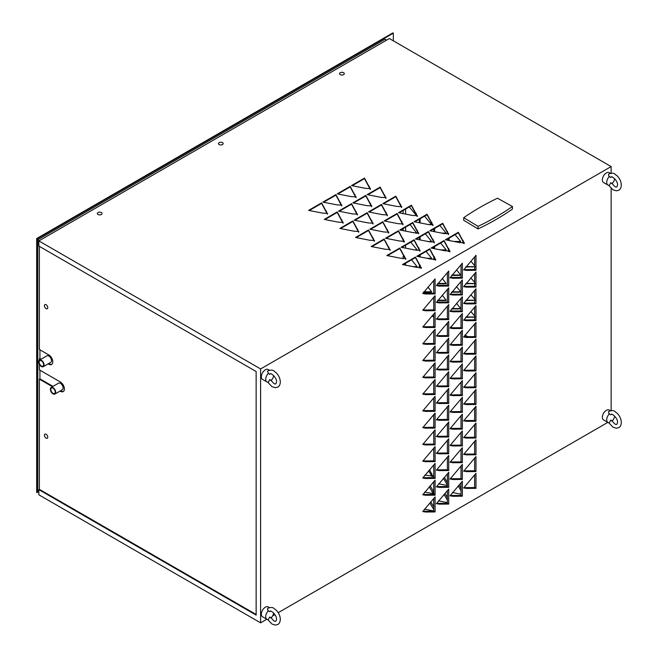 <?xml version="1.0" encoding="UTF-8"?>
<svg xmlns="http://www.w3.org/2000/svg" width="658" height="658" viewBox="0 0 658 658"><rect width="100%" height="100%" fill="white"/><g stroke="black" fill="none" stroke-linecap="round" stroke-linejoin="round"><path stroke-width="0.99" d="M271.03 617.994L269.731 616.982L268.423 619.499A5.692 3.282 120 0 1 266.885 619.285L262.526 616.768A5.692 3.282 120 0 1 261.654 612.211A5.692 3.282 120 0 1 265.371 607.194A5.692 3.282 120 0 1 268.217 606.915L269.418 607.605M608.691 185.276L612.952 189.759L616.324 190.836L618.8 190.228C620.346 189.397 621.185 187.695 621.317 185.112C621.177 181.69 619.811 178.622 617.22 175.9C614.564 174.337 614.736 172.232 609.308 173.794L608.453 174.444L608.913 176.212L610.731 177.471L611.109 177.142M612.03 421.12L610.731 420.1L609.423 422.625A5.692 3.282 120 0 1 607.885 422.411L603.526 419.894A5.692 3.282 120 0 1 602.654 415.33A5.692 3.282 120 0 1 606.372 410.321A5.692 3.282 120 0 1 609.218 410.041L610.418 410.732M611.825 420.511C616.217 426.294 616.439 423.933 616.9 424.336L617.525 422.502C618.043 417.863 610.912 412.706 611.208 414.466L610.731 414.861L608.913 413.602L608.453 411.834L609.308 411.184C614.736 409.621 614.564 411.727 617.22 413.29C619.811 416.004 621.177 419.08 621.317 422.502C621.185 425.084 620.346 426.787 618.8 427.618L616.324 428.226L612.952 427.149L608.691 422.658M271.03 380.612L269.731 379.592L268.423 382.117A5.692 3.282 120 0 1 266.885 381.895L262.526 379.378A5.692 3.282 120 0 1 261.654 374.821A5.692 3.282 120 0 1 265.371 369.804A5.692 3.282 120 0 1 268.217 369.525L269.418 370.215M612.03 183.73L610.731 182.718L609.423 185.235A5.692 3.282 120 0 1 607.885 185.021L603.526 182.505A5.692 3.282 120 0 1 602.654 177.948A5.692 3.282 120 0 1 606.372 172.931A5.692 3.282 120 0 1 609.218 172.651L610.418 173.342M267.691 619.54L271.951 624.023L275.324 625.1L277.799 624.491C279.346 623.669 280.185 621.958 280.316 619.375C280.176 615.954 278.811 612.886 276.22 610.163C273.555 608.601 273.736 606.495 268.308 608.058L267.452 608.708L267.913 610.476L269.731 611.734L270.109 611.405M60.026 391.082L60.388 391.288A5.692 3.282 -120 0 0 63.234 391.568A5.692 3.282 -120 0 0 64.41 388.968A5.692 3.282 -120 0 0 60.388 382.002L39.381 369.87L39.381 364.285M48.182 363.858L48.774 364.195A5.692 3.282 -120 0 0 51.612 364.474A5.692 3.282 -120 0 0 52.796 361.875A5.692 3.282 -120 0 0 48.774 354.909L39.381 349.488L39.381 246.38M38.847 491.715L36.684 492.447L36.684 238.55L392.875 32.9L393.328 33.155L393.328 40.821M393.328 33.155L37.128 238.805L37.128 492.71M386.624 40.122L385.053 39.225L37.802 239.709L37.802 491.033L38.847 491.641M37.802 239.709L39.365 240.614M39.381 360.189L39.381 358.774L40.599 359.482M39.924 349.801L39.924 358.47L39.381 358.774M38.847 240.91L38.847 246.067L256.143 371.523L256.143 615.107L38.847 489.651L38.847 494.816L260.609 622.846L260.609 368.941L38.847 240.91L389.371 38.534L611.134 166.573L260.609 368.941M38.847 489.651L39.381 489.338L39.381 379.164L52.443 386.698M39.924 370.183L39.924 378.852L39.381 379.164M39.924 378.852L52.977 386.394M60.561 390.77L60.931 390.984A5.692 3.282 -120 0 0 63.489 391.395M54.91 394.035L62.354 389.733A3.792 2.188 -120 0 0 62.938 386.698A3.792 2.188 -120 0 0 60.454 383.359A3.792 2.188 -120 0 0 58.562 383.17L51.118 387.463A3.792 2.188 -120 0 0 50.543 390.498A3.792 2.188 -120 0 0 53.018 393.846A3.792 2.188 -120 0 0 54.91 394.035A3.792 2.188 -120 0 0 55.494 390.992A3.792 2.188 -120 0 0 53.018 387.652A3.792 2.188 -120 0 0 51.118 387.463M39.924 358.47L41.133 359.169M48.717 363.545L49.309 363.89A5.692 3.282 -120 0 0 51.867 364.302M43.296 366.679L50.732 362.385A3.792 2.188 -120 0 0 51.316 359.342A3.792 2.188 -120 0 0 48.84 356.003A3.792 2.188 -120 0 0 46.94 355.814L39.496 360.115A3.792 2.188 -120 0 0 38.921 363.15A3.792 2.188 -120 0 0 41.396 366.49A3.792 2.188 -120 0 0 43.296 366.679A3.792 2.188 -120 0 0 43.872 363.644A3.792 2.188 -120 0 0 41.396 360.296A3.792 2.188 -120 0 0 39.496 360.115M256.143 614.482L39.381 489.338M44.415 435.218A2.369 1.365 -120 0 0 45.451 437.603A2.369 1.365 -120 0 0 47.277 438.236A2.369 1.365 -120 0 0 47.763 437.159A2.369 1.365 -120 0 0 46.734 434.774A2.369 1.365 -120 0 0 44.9 434.132A2.369 1.365 -120 0 0 44.415 435.218M44.415 305.69A2.369 1.365 -120 0 0 45.451 308.076A2.369 1.365 -120 0 0 47.277 308.709A2.369 1.365 -120 0 0 47.763 307.623A2.369 1.365 -120 0 0 46.734 305.238A2.369 1.365 -120 0 0 44.9 304.605A2.369 1.365 -120 0 0 44.415 305.69M463.709 217.699L463.709 220.282L478.053 228.935C490.654 222.939 502.12 216.317 512.442 209.079L512.442 206.497L497.464 198.214C485.176 204.12 473.925 210.609 463.709 217.699L478.053 226.352C490.654 220.356 502.12 213.743 512.442 206.497M340.252 74.634A2.369 1.365 180 0 1 339.561 73.671A2.369 1.365 180 0 1 341.025 72.405A2.369 1.365 180 0 1 343.608 72.701A2.369 1.365 180 0 1 344.299 73.671A2.369 1.365 180 0 1 342.834 74.93A2.369 1.365 180 0 1 340.252 74.634M219.139 144.563A2.369 1.365 180 0 1 218.44 143.592A2.369 1.365 180 0 1 219.904 142.334A2.369 1.365 180 0 1 222.486 142.63A2.369 1.365 180 0 1 223.185 143.592A2.369 1.365 180 0 1 221.721 144.859A2.369 1.365 180 0 1 219.139 144.563M98.017 214.483A2.369 1.365 180 0 1 97.326 213.521A2.369 1.365 180 0 1 98.79 212.254A2.369 1.365 180 0 1 101.373 212.55A2.369 1.365 180 0 1 102.064 213.521A2.369 1.365 180 0 1 100.608 214.788A2.369 1.365 180 0 1 98.017 214.483M370.306 188.961L364.491 178.104L351.512 185.597L365.461 188.344L370.479 188.616M356.011 197.219L350.196 186.362L337.217 193.855L351.158 196.602L356.184 196.874M341.708 205.477L335.893 194.62L322.913 202.113L336.855 204.86L341.88 205.132M327.404 213.735L321.589 202.878L308.61 210.371L322.56 213.11L327.577 213.389M385.95 197.992L380.135 187.135L367.156 194.628L381.105 197.375L386.123 197.647M371.647 206.25L365.832 195.393L352.853 202.886L366.802 205.633L371.819 205.905M357.352 214.508L351.536 203.651L338.557 211.144L352.499 213.891L357.524 214.163M343.048 222.766L337.233 211.909L324.254 219.402L338.196 222.141L343.221 222.42M401.594 207.023L395.779 196.166L382.8 203.659L396.749 206.406L401.767 206.678M387.291 215.281L381.476 204.424L368.496 211.917L382.446 214.664L387.463 214.936M372.987 223.539L367.172 212.682L354.193 220.175L368.143 222.922L373.16 223.194M358.692 231.797L352.877 220.94L339.898 228.433L353.839 231.172L358.865 231.451M417.238 216.054L411.423 205.197L398.444 212.69L412.385 215.437L417.411 215.709M402.935 224.312L397.119 213.455L384.14 220.948L398.09 223.695L403.107 223.967M388.631 232.57L382.816 221.713L369.837 229.206L383.787 231.953L388.804 232.225M374.328 240.828L368.513 229.971L355.534 237.464L369.483 240.203L374.501 240.483M432.874 225.085L427.067 214.228L414.088 221.721L428.029 224.468L433.054 224.74M418.578 233.343L412.763 222.486L399.784 229.979L413.726 232.726L418.751 232.998M404.275 241.601L398.46 230.744L385.481 238.237L399.431 240.976L404.448 241.256M389.972 249.851L384.157 239.002L371.178 246.495L385.127 249.234L390.145 249.514M448.517 234.116L442.702 223.259L429.723 230.752L443.673 233.5L448.69 233.771M434.214 242.374L428.407 231.517L415.428 239.01L429.37 241.757L434.395 242.029M419.919 250.632L414.104 239.775L401.125 247.268L415.066 250.007L420.092 250.287M405.616 258.882L399.801 248.033L386.822 255.526L400.771 258.265L405.789 258.545M464.161 243.147L458.346 232.29L445.367 239.783L459.317 242.531L464.334 242.802M449.858 251.405L444.043 240.548L431.064 248.041L445.014 250.788L450.031 251.06M435.555 259.663L429.748 248.806L416.769 256.299L430.71 259.038L435.736 259.318M421.26 267.913L415.445 257.064L402.466 264.557L416.407 267.296L421.433 267.576M611.134 166.573L611.134 173.21M611.134 188.361L611.134 410.6M427.939 287.102L431.623 291.815L423.859 291.757M442.242 295.228L446.149 300.204L437.932 300.138M456.545 303.363L460.674 308.586L452.021 308.52M474.64 317.016L466.119 316.901M405.591 265.174L405.591 263.266M405.591 258.898L405.591 258.372M411.563 259.82L417.098 266.654L413.117 266.646M420.117 267.987L420.117 265.495M442.242 278.457L446.149 283.434L437.932 283.368M456.545 286.592L460.674 291.815L452.021 291.749M474.64 300.237L466.119 300.13M405.591 248.148L405.591 245.204M410.806 242.193L417.098 249.884L414.482 249.892M420.117 256.957L420.117 254.876M426.088 251.43L431.623 258.273L426.697 258.249M434.642 259.745L434.642 257.607M456.545 269.821L460.674 275.044L452.021 274.978M474.64 283.466L466.119 283.359M405.591 231.123L405.591 227.142M417.098 233.121L415.774 233.146M420.117 239.931L420.117 236.814M425.331 233.804L431.623 241.502L428.07 241.494M434.642 248.74L434.642 246.495M440.613 243.049L446.149 249.884L440.284 249.851M449.167 251.504L449.167 249.703M474.64 266.696L466.119 266.589M405.591 214.097L405.591 209.079M420.117 222.906L420.117 218.752M424.583 216.178L431.623 224.732L429.337 224.74M434.642 231.723L434.642 228.433M446.149 233.121L441.65 233.096M449.167 240.532L449.167 238.106M455.139 234.659L460.674 241.502L453.864 241.453M463.693 243.246L463.693 241.807M409.309 206.933L417.098 216.342M410.057 224.559L416.991 233.36M417.098 249.884L416.539 250.32M417.098 266.654L415.716 267.164M467.772 336.674L464.926 335.029M461.011 332.767L460.444 332.446M452.383 327.791L450.73 326.837M447.382 324.904L446.214 324.229M437.035 318.924L436.591 318.669M433.745 317.033L431.985 316.013M445.943 300.517L437.537 300.607M460.468 308.898L451.61 308.989M475.199 316.975L465.7 317.37M470.848 311.497L474.64 315.898M419.31 267.88L419.31 264.138M445.943 283.738L437.537 283.837M460.468 292.127L451.61 292.218M475.199 300.204L465.7 300.599M470.848 294.726L474.64 299.127M419.31 256.801L419.31 255.345M419.31 250.731L419.31 249.069M428.671 258.75L431.418 258.586M433.836 259.655L433.836 256.258M460.468 275.357L451.61 275.447M475.199 283.434L465.7 283.828M470.848 277.956L474.64 282.356M419.31 239.775L419.31 237.283M431.623 241.502L430.513 241.996M445.943 250.196L442.859 250.361M433.836 248.584L433.836 246.956M433.836 242.465L433.836 241.19M448.361 251.43L448.361 248.379M475.199 266.654L465.7 267.058M470.848 261.177L474.64 265.585M419.31 222.749L419.31 219.221M433.836 231.558L433.836 228.894M439.857 225.423L446.149 233.113L444.232 233.615M460.468 241.815L456.446 241.963M448.361 240.376L448.361 238.574M448.361 234.174L448.361 233.327M462.887 243.197L462.887 240.499M431.418 292.127L423.481 292.234M403.132 264.689L415.445 257.574L421.26 268.431M403.132 258.75L403.132 256.497L404.152 255.913M403.132 247.663L403.132 246.618M403.132 241.667L403.387 239.578M403.132 230.637L403.132 228.556M403.132 213.611L403.132 210.494M424.805 475.158L433.054 476.063M432.874 476.408L429.542 469.754M438.639 483.827L447.374 485.505M432.89 482.701L433.745 482.865M447.382 482.495L444.331 477.338M424.616 492.143L434.214 493.697M433.745 491.839L430.159 485.818M452.474 492.505L461.011 494.207M446.716 491.37L447.382 491.501M461.011 488.121L459.12 484.913M438.45 500.812L447.374 502.589M432.701 499.685L433.745 499.891M447.382 497.514L444.948 493.401M424.426 509.127L433.745 510.962M433.745 506.907L430.784 501.881M466.629 270.38L463.676 269.903L475.981 255.304L475.981 270.298L466.629 270.38L465.288 269.607L463.734 269.648M465.288 269.607L474.64 269.517L474.64 256.842M466.629 287.151L463.676 286.674L475.981 272.075L475.981 287.069L466.629 287.151L465.288 286.378L463.734 286.419M465.288 286.378L474.64 286.296L474.64 273.613M466.629 303.93L463.676 303.445L475.981 288.846L475.981 303.84L466.629 303.93L465.288 303.157L463.734 303.19M465.288 303.157L474.64 303.067L474.64 290.384M466.629 320.701L463.676 320.216L475.981 305.625L475.981 320.611L466.629 320.701L465.288 319.928L463.734 319.961M465.288 319.928L474.64 319.837L474.64 307.154M466.629 337.472L463.676 336.986L475.981 322.395L475.981 337.381L466.629 337.472L465.288 336.699L463.734 336.731M465.288 336.699L474.64 336.608L474.64 323.925M466.629 354.243L463.676 353.765L475.981 339.166L475.981 354.152L466.629 354.243L465.288 353.469L463.734 353.511M465.288 353.469L474.64 353.379L474.64 340.704M466.629 371.013L463.676 370.536L475.981 355.937L475.981 370.931L466.629 371.013L465.288 370.24L463.734 370.281M465.288 370.24L474.64 370.15L474.64 357.475M466.629 387.784L463.676 387.307L475.981 372.708L475.981 387.702L466.629 387.784L465.288 387.011L463.734 387.052M465.288 387.011L474.64 386.929L474.64 374.246M466.629 404.563L463.676 404.078L475.981 389.478L475.981 404.473L466.629 404.563L465.288 403.782L463.734 403.823M465.288 403.782L474.64 403.699L474.64 391.017M466.629 421.334L463.676 420.849L475.981 406.249L475.981 421.243L466.629 421.334L465.288 420.561L463.734 420.594M465.288 420.561L474.64 420.47L474.64 407.787M466.629 438.105L463.676 437.619L475.981 423.028L475.981 438.014L466.629 438.105L465.288 437.331L463.734 437.364M465.288 437.331L474.64 437.241L474.64 424.558M466.629 454.875L463.676 454.39L475.981 439.799L475.981 454.785L466.629 454.875L465.288 454.102L463.734 454.143M465.288 454.102L474.64 454.012L474.64 441.329M466.629 471.646L463.676 471.169L475.981 456.57L475.981 471.556L466.629 471.646L465.288 470.873L463.734 470.914M465.288 470.873L474.64 470.783L474.64 458.108M466.629 488.417L463.676 487.94L475.981 473.341L475.981 488.335L466.629 488.417L465.288 487.644L463.734 487.685M465.288 487.644L474.64 487.562L474.64 474.879M453 278.252L450.047 277.775L462.352 263.175L462.352 278.161L453 278.252L451.659 277.479L450.097 277.52M451.659 277.479L461.011 277.388L461.011 264.713M453 295.023L450.047 294.545L462.352 279.946L462.352 294.94L453 295.023L451.659 294.249L450.097 294.291M451.659 294.249L461.011 294.159L461.011 281.484M453 311.793L450.047 311.316L462.352 296.717L462.352 311.711L453 311.793L451.659 311.02L450.097 311.061M451.659 311.02L461.011 310.938L461.011 298.255M453 328.572L450.047 328.087L462.352 313.488L462.352 328.482L453 328.572L451.659 327.791L450.097 327.832M451.659 327.791L461.011 327.709L461.011 315.026M453 345.343L450.047 344.858L462.352 330.267L462.352 345.253L453 345.343L451.659 344.57L450.097 344.603M451.659 344.57L461.011 344.479L461.011 331.796M453 362.114L450.047 361.629L462.352 347.037L462.352 362.023L453 362.114L451.659 361.341L450.097 361.374M451.659 361.341L461.011 361.25L461.011 348.567M453 378.885L450.047 378.408L462.352 363.808L462.352 378.794L453 378.885L451.659 378.111L450.097 378.153M451.659 378.111L461.011 378.021L461.011 365.346M453 395.655L450.047 395.178L462.352 380.579L462.352 395.573L453 395.655L451.659 394.882L450.097 394.923M451.659 394.882L461.011 394.792L461.011 382.117M453 412.426L450.047 411.949L462.352 397.35L462.352 412.344L453 412.426L451.659 411.653L450.097 411.694M451.659 411.653L461.011 411.571L461.011 398.888M453 429.205L450.047 428.72L462.352 414.121L462.352 429.115L453 429.205L451.659 428.424L450.097 428.465M451.659 428.424L461.011 428.342L461.011 415.659M453 445.976L450.047 445.491L462.352 430.891L462.352 445.885L453 445.976L451.659 445.203L450.097 445.236M451.659 445.203L461.011 445.112L461.011 432.429M453 462.747L450.047 462.261L462.352 447.67L462.352 462.656L453 462.747L451.659 461.974L450.097 462.006M451.659 461.974L461.011 461.883L461.011 449.2M453 479.517L450.047 479.032L462.352 464.441L462.352 479.427L453 479.517L451.659 478.744L450.097 478.785M451.659 478.744L461.011 478.654L461.011 465.971M453 496.288L450.047 495.811L462.352 481.212L462.352 496.198L453 496.288L451.659 495.515L450.097 495.556M451.659 495.515L461.011 495.425L461.011 482.75M439.363 286.123L436.41 285.638L448.723 271.047L448.715 286.033L439.363 286.123L438.022 285.35L436.468 285.391M438.022 285.35L447.374 285.259L447.382 272.577M439.363 302.894L436.41 302.417L448.723 287.817L448.715 302.803L439.363 302.894L438.022 302.121L436.468 302.162M438.022 302.121L447.374 302.03L447.382 289.356M439.363 319.665L436.41 319.188L448.723 304.588L448.715 319.582L439.363 319.665L438.022 318.891L436.468 318.933M438.022 318.891L447.374 318.801L447.382 306.126M439.363 336.435L436.41 335.958L448.723 321.359L448.715 336.353L439.363 336.435L438.022 335.662L436.468 335.703M438.022 335.662L447.374 335.58L447.382 322.897M439.363 353.214L436.41 352.729L448.723 338.13L448.715 353.124L439.363 353.214L438.022 352.433L436.468 352.474M438.022 352.433L447.374 352.351L447.382 339.668M439.363 369.985L436.41 369.5L448.723 354.909L448.715 369.895L439.363 369.985L438.022 369.212L436.468 369.245M438.022 369.212L447.374 369.122L447.382 356.439M439.363 386.756L436.41 386.271L448.723 371.68L448.715 386.665L439.363 386.756L438.022 385.983L436.468 386.016M438.022 385.983L447.374 385.892L447.382 373.209M439.363 403.527L436.41 403.041L448.723 388.45L448.715 403.436L439.363 403.527L438.022 402.754L436.468 402.795M438.022 402.754L447.374 402.663L447.382 389.988M439.363 420.298L436.41 419.82L448.723 405.221L448.715 420.207L439.363 420.298L438.022 419.524L436.468 419.565M438.022 419.524L447.374 419.434L447.382 406.759M439.363 437.068L436.41 436.591L448.723 421.992L448.715 436.986L439.363 437.068L438.022 436.295L436.468 436.336M438.022 436.295L447.374 436.213L447.382 423.53M439.363 453.839L436.41 453.362L448.723 438.763L448.715 453.757L439.363 453.839L438.022 453.066L436.468 453.107M438.022 453.066L447.374 452.984L447.382 440.301M439.363 470.618L436.41 470.133L448.723 455.533L448.715 470.528L439.363 470.618L438.022 469.845L436.468 469.878M438.022 469.845L447.374 469.754L447.382 457.071M439.363 487.389L436.41 486.904L448.723 472.312L448.715 487.298L439.363 487.389L438.022 486.616L436.468 486.649M438.022 486.616L447.374 486.525L447.382 473.842M439.363 504.16L436.41 503.674L448.723 489.083L448.715 504.069L439.363 504.16L438.022 503.386L436.468 503.428M438.022 503.386L447.374 503.296L447.382 490.613M425.734 293.994L422.781 293.509L435.086 278.918L435.086 293.904L425.734 293.994L424.394 293.221L422.839 293.254M424.394 293.221L433.745 293.131L433.745 280.448M425.734 310.765L422.781 310.28L435.086 295.689L435.086 310.675L425.734 310.765L424.394 309.992L422.839 310.025M424.394 309.992L433.745 309.902L433.745 297.219M425.734 327.536L422.781 327.059L435.086 312.46L435.086 327.445L425.734 327.536L424.394 326.763L422.839 326.804M424.394 326.763L433.745 326.672L433.745 313.998M425.734 344.307L422.781 343.83L435.086 329.23L435.086 344.224L425.734 344.307L424.394 343.534L422.839 343.575M424.394 343.534L433.745 343.443L433.745 330.768M425.734 361.077L422.781 360.6L435.086 346.001L435.086 360.995L425.734 361.077L424.394 360.304L422.839 360.345M424.394 360.304L433.745 360.222L433.745 347.539M425.734 377.856L422.781 377.371L435.086 362.772L435.086 377.766L425.734 377.856L424.394 377.075L422.839 377.116M424.394 377.075L433.745 376.993L433.745 364.31M425.734 394.627L422.781 394.142L435.086 379.543L435.086 394.537L425.734 394.627L424.394 393.854L422.839 393.887M424.394 393.854L433.745 393.764L433.745 381.081M425.734 411.398L422.781 410.913L435.086 396.322L435.086 411.308L425.734 411.398L424.394 410.625L422.839 410.658M424.394 410.625L433.745 410.534L433.745 397.851M425.734 428.169L422.781 427.684L435.086 413.092L435.086 428.078L425.734 428.169L424.394 427.396L422.839 427.437M424.394 427.396L433.745 427.305L433.745 414.622M425.734 444.94L422.781 444.463L435.086 429.863L435.086 444.849L425.734 444.94L424.394 444.166L422.839 444.208M424.394 444.166L433.745 444.076L433.745 431.401M425.734 461.71L422.781 461.233L435.086 446.634L435.086 461.628L425.734 461.71L424.394 460.937L422.839 460.978M424.394 460.937L433.745 460.855L433.745 448.172M425.734 478.481L422.781 478.004L435.086 463.405L435.086 478.399L425.734 478.481L424.394 477.708L422.839 477.749M424.394 477.708L433.745 477.626L433.745 464.943M425.734 495.26L422.781 494.775L435.086 480.175L435.086 495.17L425.734 495.26L424.394 494.487L422.839 494.52M424.394 494.487L433.745 494.397L433.745 481.714M425.734 512.031L422.781 511.546L435.086 496.955L435.086 511.94L425.734 512.031L424.394 511.258L422.839 511.291M424.394 511.258L433.745 511.167L433.745 498.484M36.684 238.55L37.128 238.805M370.306 189.479L364.491 178.622L352.178 185.729M356.011 197.737L350.196 186.88L337.883 193.987M341.708 205.987L335.893 195.138L323.58 202.245M327.404 214.245L321.589 203.388L309.276 210.502M385.95 198.51L380.135 187.653L367.822 194.76M371.647 206.768L365.832 195.911L353.519 203.018M357.352 215.018L351.536 204.169L339.224 211.276M343.048 223.276L337.233 212.419L324.92 219.533M401.594 207.541L395.779 196.684L383.466 203.791M387.291 215.799L381.476 204.942L369.163 212.049M372.987 224.049L367.172 213.2L354.859 220.307M358.692 232.307L352.877 221.45L340.564 228.565M417.238 216.572L411.423 205.715L399.11 212.822M402.935 224.822L397.119 213.973L384.807 221.08M388.631 233.08L382.816 222.231L370.503 229.338M374.328 241.338L368.513 230.481L356.208 237.596M432.874 225.604L427.067 214.747L414.754 221.853M418.578 233.853L412.763 223.004L400.451 230.111M404.275 242.111L398.46 231.262L386.147 238.369M389.972 250.369L384.157 239.512L371.844 246.627M448.517 234.635L442.702 223.778L430.39 230.884M434.214 242.884L428.407 232.035L416.095 239.142M419.919 251.142L414.104 240.293L401.791 247.4M405.616 259.4L399.801 248.543L387.488 255.658M464.161 243.666L458.346 232.809L446.034 239.915M449.858 251.915L444.043 241.067L431.73 248.173M435.555 260.173L429.748 249.324L417.435 256.431M369.253 186.165L369.253 186.675M364.491 178.104L364.491 178.622M354.95 194.414L354.95 194.933M350.196 186.362L350.196 186.88M340.647 202.672L340.647 203.19M335.893 194.62L335.893 195.138M326.343 210.93L326.343 211.448M321.589 202.878L321.589 203.388M384.889 195.196L384.889 195.706M380.135 187.135L380.135 187.653M370.594 203.445L370.594 203.964M365.832 195.393L365.832 195.911M356.291 211.703L356.291 212.221M351.536 203.651L351.536 204.169M341.987 219.961L341.987 220.479M337.233 211.909L337.233 212.419M400.533 204.227L400.533 204.737M395.779 196.166L395.779 196.684M386.23 212.476L386.23 212.995M381.476 204.424L381.476 204.942M371.935 220.734L371.935 221.252M367.172 212.682L367.172 213.2M357.631 228.992L357.631 229.51M352.877 220.94L352.877 221.45M416.177 213.25L416.177 213.768M411.423 205.197L411.423 205.715M401.874 221.507L401.874 222.026M397.119 213.455L397.119 213.973M387.57 229.765L387.57 230.284M382.816 221.713L382.816 222.231M373.275 238.023L373.275 238.541M368.513 229.971L368.513 230.481M431.821 222.281L431.821 222.799M427.067 214.228L427.067 214.747M417.517 230.539L417.517 231.057M412.763 222.486L412.763 223.004M403.214 238.796L403.214 239.315M398.46 230.744L398.46 231.262M388.911 247.054L388.911 247.572M384.157 239.002L384.157 239.512M447.456 231.312L447.456 231.83M442.702 223.259L442.702 223.778M433.161 239.57L433.161 240.088M428.407 231.517L428.407 232.035M418.858 247.827L418.858 248.346M414.104 239.775L414.104 240.293M404.555 256.085L404.555 256.604M399.801 248.033L399.801 248.543M463.1 240.343L463.1 240.861M458.346 232.29L458.346 232.809M448.805 248.601L448.805 249.119M444.043 240.548L444.043 241.067M434.502 256.859L434.502 257.377M429.748 248.806L429.748 249.324M420.199 265.116L420.199 265.635M415.445 257.064L415.445 257.574M607.836 422.378L278.219 612.68M274.929 614.58L272.626 615.913M266.835 619.252L260.609 622.846M432.018 476.499L428.638 470.799M447.374 485.078L443.418 478.374M433.745 482.33L433.063 482.733M433.359 493.788L429.255 486.862M461.011 490.704L458.346 486.196L457.647 486.599M447.374 500.096L444.018 494.471M433.745 509.489L429.871 502.926M431.821 476.186L431.821 473.604M433.161 493.475L433.161 490.893M609.423 413.841A5.692 3.282 120 0 0 607.885 422.411M612.129 421.021A5.692 3.282 120 0 0 614.679 416.103M267.691 382.15L271.951 386.633L275.324 387.71L277.799 387.101C279.346 386.279 280.185 384.568 280.316 381.985C280.176 378.564 278.811 375.496 276.22 372.773C273.555 371.219 273.736 369.105 268.308 370.668L267.452 371.318L268.423 373.325A5.692 3.282 120 0 0 266.885 381.895M271.129 380.513A5.692 3.282 120 0 0 273.67 375.595M268.423 373.325L269.731 374.344M609.423 176.451A5.692 3.282 120 0 0 607.885 185.021M612.129 183.64A5.692 3.282 120 0 0 614.679 178.713M271.129 617.903A5.692 3.282 120 0 0 273.67 612.976M268.423 610.714A5.692 3.282 120 0 0 266.885 619.285M475.981 270.298L474.64 269.517M475.981 287.069L474.64 286.296M475.981 303.84L474.64 303.067M475.981 320.611L474.64 319.837M475.981 337.381L474.64 336.608M475.981 354.152L474.64 353.379M475.981 370.931L474.64 370.15M475.981 387.702L474.64 386.929M475.981 404.473L474.64 403.699M475.981 421.243L474.64 420.47M475.981 438.014L474.64 437.241M475.981 454.785L474.64 454.012M475.981 471.556L474.64 470.783M475.981 488.335L474.64 487.562M462.352 278.161L461.011 277.388M462.352 294.94L461.011 294.159M462.352 311.711L461.011 310.938M462.352 328.482L461.011 327.709M462.352 345.253L461.011 344.479M462.352 362.023L461.011 361.25M462.352 378.794L461.011 378.021M462.352 395.573L461.011 394.792M462.352 412.344L461.011 411.571M462.352 429.115L461.011 428.342M462.352 445.885L461.011 445.112M462.352 462.656L461.011 461.883M462.352 479.427L461.011 478.654M462.352 496.198L461.011 495.425M448.715 286.033L447.374 285.259M448.715 302.803L447.374 302.03M448.715 319.582L447.374 318.801M448.715 336.353L447.374 335.58M448.715 353.124L447.374 352.351M448.715 369.895L447.374 369.122M448.715 386.665L447.374 385.892M448.715 403.436L447.374 402.663M448.715 420.207L447.374 419.434M448.715 436.986L447.374 436.213M448.715 453.757L447.374 452.984M448.715 470.528L447.374 469.754M448.715 487.298L447.374 486.525M448.715 504.069L447.374 503.296M435.086 293.904L433.745 293.131M435.086 310.675L433.745 309.902M435.086 327.445L433.745 326.672M435.086 344.224L433.745 343.443M435.086 360.995L433.745 360.222M435.086 377.766L433.745 376.993M435.086 394.537L433.745 393.764M435.086 411.308L433.745 410.534M435.086 428.078L433.745 427.305M435.086 444.849L433.745 444.076M435.086 461.628L433.745 460.855M435.086 478.399L433.745 477.626M435.086 495.17L433.745 494.397M435.086 511.94L433.745 511.167M478.053 228.935L478.053 226.352M41.396 360.814A3.158 1.826 60 0 1 43.461 363.603A3.158 1.826 60 0 1 42.976 366.136A3.158 1.826 60 0 1 41.396 365.98A3.158 1.826 60 0 1 39.332 363.191A3.158 1.826 60 0 1 39.817 360.658A3.158 1.826 60 0 1 41.396 360.814M53.018 393.328A3.158 1.826 60 0 1 50.954 390.539A3.158 1.826 60 0 1 51.439 388.014A3.158 1.826 60 0 1 53.018 388.171A3.158 1.826 60 0 1 55.083 390.951A3.158 1.826 60 0 1 54.598 393.484A3.158 1.826 60 0 1 53.018 393.328M48.774 364.195L49.309 363.89M429.468 291.831L428.671 292.292M443.994 300.221L443.196 300.681M458.519 308.602L457.721 309.071M473.044 316.991L472.238 317.452M443.994 283.442L443.196 283.911M458.519 291.831L457.721 292.292M473.044 300.221L472.238 300.681M429.468 258.29L428.81 258.668M458.519 275.06L457.721 275.521M473.044 283.442L472.238 283.911M443.994 249.9L443.196 250.369M473.044 266.671L472.238 267.14M443.994 233.129L443.443 233.45M458.519 241.519L457.721 241.98M414.943 266.671L414.507 266.926M60.388 391.288L60.931 390.984M270.825 617.385C275.217 623.175 275.439 620.807 275.899 621.21L276.524 619.375C277.043 614.736 269.912 609.579 270.208 611.348L270.043 611.471M611.825 183.121C616.217 188.904 616.439 186.543 616.9 186.946L617.525 185.112C618.043 180.473 610.912 175.316 611.208 177.076L611.043 177.208M270.825 379.995C275.217 385.785 275.439 383.417 275.899 383.82L276.524 381.985C277.043 377.347 269.912 372.189 270.208 373.958L270.043 374.081"/></g></svg>

